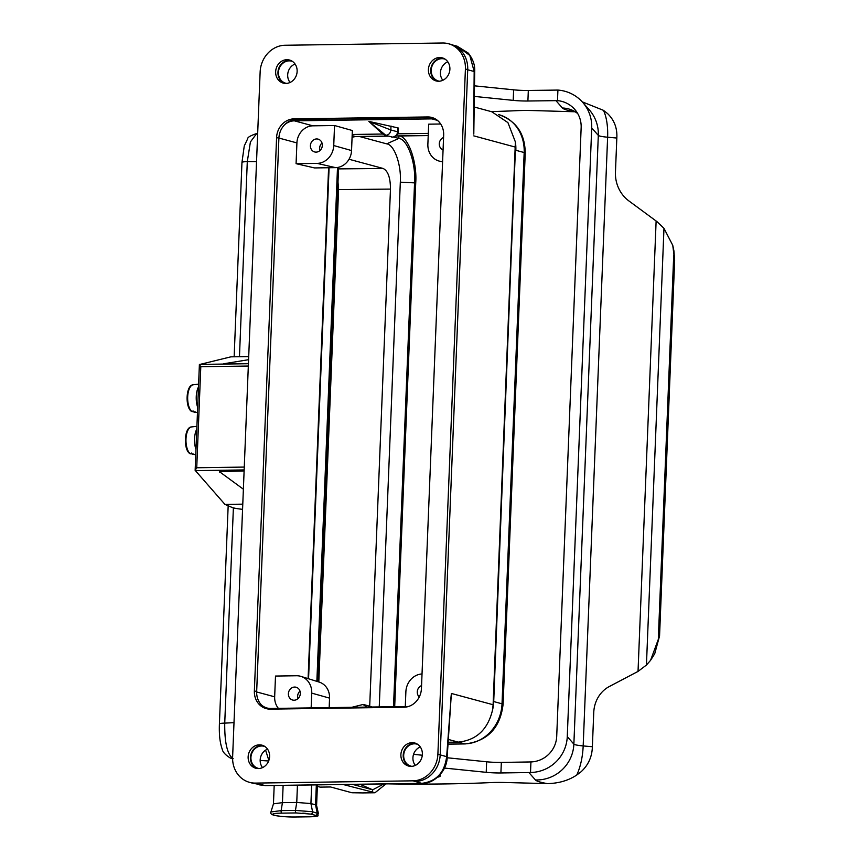 <?xml version="1.0" encoding="UTF-8"?>
<svg xmlns="http://www.w3.org/2000/svg" width="860" height="860" viewBox="0 0 860 860"><rect width="100%" height="100%" fill="white"/><g stroke="black" fill="none" stroke-linecap="round" stroke-linejoin="round"><path stroke-width="1.29" d="M338.002 181.998L338.582 189.598A5.311 0.591 2.3 0 1 337.7 189.587M349.02 159.25L383.119 168.463C387.989 170.882 390.44 177.751 390.472 189.093L369.703 706.146M359.297 784.277L365.962 784.18M379.249 706.92L400.319 182.169C401.512 165.174 394.396 144.566 386.688 143.856L359.63 136.546M242.778 504.154L224.965 504.411L231.845 507.357A23.886 2.655 -177.7 0 0 242.574 509.335M224.965 504.411L195.145 470.334L196.736 467.765L244.272 467.077M248.325 366.037L200.799 366.715L199.391 364.554L230.899 356.835L248.712 356.588M191.576 411.435L195.392 411.962A14.04 6.138 89.2 0 0 196.306 412.37A14.04 6.138 89.2 0 0 196.811 412.456L197.467 412.52M196.499 384.398L193.274 384.764M197.241 412.467L194.048 412.198L193.005 410.876M198.499 386.925A14.598 6.375 89.2 0 0 197.682 407.339M189.877 453.596L193.694 454.123A14.04 6.138 89.2 0 0 194.618 454.531A14.04 6.138 89.2 0 0 195.112 454.617L195.779 454.682M194.801 426.571L191.587 426.925M195.542 454.628L192.35 454.36L191.318 453.037M196.8 429.086A14.598 6.375 89.2 0 0 195.983 449.5M195.231 470.635L244.154 469.936M243.38 489.211L219.418 471.656L244.111 470.925M248.432 363.511L223.729 363.769L248.583 359.695M256.667 691.558L254.367 690.924A18.576 16.576 105.1 0 0 266.224 708.618A18.576 16.576 105.1 0 0 270.33 709.134L403.996 707.221A18.576 16.576 105.1 0 0 421.443 688.538L443.663 135.16A18.576 16.576 -74.9 0 0 431.806 117.465A18.576 16.576 -74.9 0 0 427.7 116.949L294.034 118.863L296.345 119.497A18.576 16.576 -74.9 0 0 284.703 124.657A18.576 16.576 -74.9 0 0 278.898 138.18L256.667 691.558A18.576 16.576 -74.9 0 0 261.397 704.92A16.985 15.157 -74.9 0 0 267.03 708.006A16.985 15.157 -74.9 0 0 270.782 708.468L408.263 706.501A16.985 15.157 -74.9 0 0 408.446 706.501M261.397 704.92A18.576 16.576 -74.9 0 0 267.396 708.887M296.345 119.497L430.011 117.583A18.576 16.576 105.1 0 1 432.945 117.831M436.321 119.551A16.985 15.157 -74.9 0 0 435.622 119.336A16.985 15.157 -74.9 0 0 431.87 118.873L294.389 120.841A16.985 15.157 -74.9 0 0 284.703 124.657M292.507 61.447A11.416 10.18 -74.9 0 0 291.68 61.178A11.416 10.18 -74.9 0 0 289.164 60.866A11.416 10.18 -74.9 0 0 278.575 70.928A11.416 10.18 -74.9 0 0 285.724 83.216A11.416 10.18 -74.9 0 0 286.573 83.398M290.648 60.426A11.943 10.664 -74.9 0 0 278.414 69.413A11.943 10.664 -74.9 0 0 284.456 83.345M417.745 744.394A11.416 10.18 -74.9 0 0 416.917 744.126A11.416 10.18 -74.9 0 0 404.114 752.489A11.416 10.18 -74.9 0 0 410.972 766.163A11.416 10.18 -74.9 0 0 411.811 766.346M415.885 743.373A11.943 10.664 -74.9 0 0 403.652 752.36A11.943 10.664 -74.9 0 0 409.693 766.282M264.988 746.577A11.416 10.18 -74.9 0 0 264.16 746.308A11.416 10.18 -74.9 0 0 251.356 754.671A11.416 10.18 -74.9 0 0 258.215 768.346A11.416 10.18 -74.9 0 0 259.053 768.528M263.128 745.566A11.943 10.664 -74.9 0 0 250.894 754.553A11.943 10.664 -74.9 0 0 256.936 768.475M445.265 59.254A11.416 10.18 -74.9 0 0 444.437 58.996A11.416 10.18 -74.9 0 0 441.922 58.673A11.416 10.18 -74.9 0 0 431.333 68.746A11.416 10.18 -74.9 0 0 438.482 81.023A11.416 10.18 -74.9 0 0 439.331 81.216M443.405 58.243A11.943 10.664 -74.9 0 0 431.172 67.23A11.943 10.664 -74.9 0 0 437.213 81.152M351.804 707.307L362.995 704.501L366.962 707.092M442.61 161.573A17.727 15.824 105.1 0 1 439.718 161.218A17.727 15.824 105.1 0 1 427.871 144.2L428.678 124.173L440.675 124.001M384.689 135.17L392.869 137.17C397.255 135.299 399.072 133.44 398.32 131.601L398.459 128.183A5.311 0.591 -177.7 0 0 397.933 127.893L368.843 121.4L382.894 134.171L385.861 135.321C388.763 134.956 390.429 133.182 390.838 129.978L397.546 131.784A5.311 4.741 105.1 0 1 392.558 137.127A5.311 4.741 -74.9 0 1 391.311 136.966M390.999 126.022L390.838 129.978L368.843 121.4L385.861 135.321M405.286 706.544L405.877 691.773A17.727 15.824 105.1 0 1 422.023 673.961M421.561 685.592A6.633 5.923 -74.9 0 0 417.272 691.881A6.633 5.923 -74.9 0 0 419.271 696.955M428.301 133.375L397.825 133.816M382.732 134.031L352.191 134.472M322.005 143.007A6.633 5.923 -74.9 0 0 319.64 148.113A6.633 5.923 -74.9 0 0 319.974 150.554M335.594 167.635A16.985 15.157 105.1 0 0 351.546 150.554L352.353 130.526L334.54 125.517L333.734 145.544A17.727 15.824 105.1 0 1 317.082 163.378L335.594 167.635L314.588 167.936L296.077 163.679L317.082 163.378M278.909 138.051L296.915 142.91A16.985 15.157 105.1 0 1 312.868 125.829L334.54 125.517M316.63 138.944A6.633 5.923 -74.9 0 0 310.406 145.62A6.633 5.923 -74.9 0 0 314.642 151.94A6.633 5.923 -74.9 0 0 322.081 147.071A6.633 5.923 -74.9 0 0 318.103 139.126A6.633 5.923 -74.9 0 0 316.63 138.944M296.915 142.91L296.077 163.679M443.577 137.482A6.633 5.923 -74.9 0 0 439.288 143.77A6.633 5.923 -74.9 0 0 443.072 149.941M299.989 691.117A6.633 5.923 -74.9 0 0 297.625 696.224A6.633 5.923 -74.9 0 0 297.958 698.653M329.176 707.63L329.552 698.126A16.985 15.157 -74.9 0 0 319.21 682.098L300.946 676.39A17.727 15.824 105.1 0 0 296.506 675.756L275.501 676.057L274.662 696.815L256.656 691.956M300.946 676.39A17.727 15.824 105.1 0 1 311.739 693.128L311.148 707.887M294.614 687.054A6.633 5.923 -74.9 0 0 288.39 693.719A6.633 5.923 -74.9 0 0 292.626 700.04A6.633 5.923 -74.9 0 0 300.075 695.181A6.633 5.923 -74.9 0 0 296.087 687.237A6.633 5.923 -74.9 0 0 294.614 687.054M278.393 708.361A16.985 15.157 105.1 0 1 274.662 696.815M328.606 167.732L308.095 678.626M290.078 82.463A11.416 10.18 105.1 0 1 295.055 64.016M442.835 80.281A11.416 10.18 105.1 0 1 447.813 61.834M262.558 767.593A11.416 10.18 105.1 0 1 267.546 749.146M415.315 765.411A11.416 10.18 105.1 0 1 420.303 746.964M255.431 783.095L412.961 780.837A26.542 23.682 -74.9 0 0 437.89 754.145L465.41 69.004A26.542 23.682 -74.9 0 0 448.458 43.731A26.542 23.682 -74.9 0 0 442.599 43L285.068 45.258A26.542 23.682 -74.9 0 0 260.139 71.95L232.619 757.079A26.542 23.682 -74.9 0 0 249.572 782.353A26.542 23.682 -74.9 0 0 255.431 783.095L257.742 783.718A26.542 23.682 105.1 0 1 251.883 782.987L249.572 782.353M450.78 699.18L451.392 693.461L493.102 704.738L492.565 709.941C487.846 729.581 476.386 740.299 458.208 742.105L447.866 742.255M257.742 783.718L265.149 785.578L421.722 783.342C436.267 781.557 444.577 772.656 446.652 756.649L451.392 693.461M467.711 69.767L474.172 71.509L473.656 130.473M473.806 106.898L491.78 111.757L507.938 122.625L515.376 141.943L493.102 704.738M329.09 167.721L308.557 678.776M515.376 141.943A39.807 35.529 105.1 0 1 515.85 150.296L524.17 152.542L502.025 703.813L493.715 701.567L515.376 150.306M492.565 709.941A39.807 35.529 -74.9 0 0 493.715 701.567L493.231 701.567M254.367 690.924L276.587 137.557A18.576 16.576 105.1 0 1 294.034 118.863M448.458 43.731L450.769 44.354A26.542 23.682 105.1 0 1 467.722 69.638L440.202 754.768A26.542 23.682 105.1 0 1 415.272 781.461L421.722 783.342A5.311 2.322 89.2 0 0 422.034 783.374M258.398 768.561A11.943 10.664 105.1 0 1 255.764 768.238A11.943 10.664 105.1 0 1 248.583 753.93A11.943 10.664 105.1 0 1 261.988 745.179A11.943 10.664 105.1 0 1 269.47 758.025A11.943 10.664 105.1 0 1 258.398 768.561M411.155 766.378A11.943 10.664 105.1 0 1 408.521 766.045A11.943 10.664 105.1 0 1 401.34 751.737A11.943 10.664 105.1 0 1 414.746 742.986A11.943 10.664 105.1 0 1 422.228 755.843A11.943 10.664 105.1 0 1 411.155 766.378M285.918 83.431A11.943 10.664 105.1 0 1 283.284 83.097A11.943 10.664 105.1 0 1 276.103 68.789A11.943 10.664 105.1 0 1 289.508 60.039A11.943 10.664 105.1 0 1 296.99 72.896A11.943 10.664 105.1 0 1 285.918 83.431M438.675 81.248A11.943 10.664 105.1 0 1 436.041 80.915A11.943 10.664 105.1 0 1 428.861 66.607A11.943 10.664 105.1 0 1 442.266 57.856A11.943 10.664 105.1 0 1 449.748 70.713A11.943 10.664 105.1 0 1 438.675 81.248M656.997 221.643L663.974 228.33L646.441 665.038L638.034 671.413L656.126 221.009L656.997 221.643M673.885 250.69L674.649 260.419L659.555 635.991L654.696 653.826L650.568 660.329L659.555 635.991M674.649 260.419L672.757 245.337L663.974 228.33M388.301 783.858A114.111 12.707 2.3 0 0 398.202 784.008A262.719 29.261 2.3 0 0 490.329 782.611A31.841 3.547 -177.7 0 1 506.454 782.536L547.347 783.611C558.678 783.385 568.481 780.525 576.759 775.021L581.048 771.796C588.326 765.11 592.099 756.768 592.368 746.759L593.744 712.574A31.841 28.928 -101.8 0 1 609.353 686.495L638.034 671.413M646.43 665.038L650.568 660.329M673.702 255.721L658.341 638.249M656.126 221.009L628.864 200.907A31.841 28.928 -101.8 0 1 615.448 172.226L616.824 138.041L607.622 137.213L583.177 745.932L592.368 746.759M582.209 101.824L603.451 110.338L607.482 113.498C614.276 120.024 617.394 128.204 616.824 138.041M575.039 111.768L533.447 110.575A31.841 3.547 2.3 0 0 517.322 110.65A262.719 29.261 -177.7 0 1 491.146 111.585M582.639 102.297L589.24 109.779A37.152 36.711 138.6 0 1 598.313 135.407L591.712 127.925A37.152 36.711 -41.4 0 0 557.914 90.074L557.495 100.631L527.9 101.007A15.921 1.774 2.3 0 1 513.205 100.373L473.967 96.363M557.495 100.631A26.542 26.219 138.6 0 1 581.156 127.624L556.71 736.343A26.542 26.219 138.6 0 1 530.932 761.938L530.512 772.506A37.152 36.711 -41.4 0 0 567.267 736.644L573.867 744.126L598.313 135.407A15.921 1.774 -177.7 0 0 607.622 137.213A37.152 14.975 -84.9 0 0 603.451 110.338M591.712 127.925L567.267 736.644M474.215 85.806L513.635 89.827A15.921 1.774 -177.7 0 0 528.319 90.461L557.914 90.074M444.459 768.066L486.222 772.323A15.921 1.774 -177.7 0 0 500.907 772.957L530.512 772.516M415.058 765.067L415.842 765.153M437.665 777.171A29.186 3.246 -177.7 0 0 440.277 775.946A29.186 3.246 -177.7 0 0 439.654 775.236M530.932 761.938L501.337 762.422A15.921 1.774 2.3 0 1 486.642 761.788L447.135 757.757M422.314 755.23L413.542 754.327M352.503 784.374L372.67 789.813L383.904 783.922M343.14 784.503L375.014 792.726L385.968 783.89M310.374 816.785L296.055 816.989C277.5 817.365 262.461 813.313 281.822 813.141L296.141 812.937L310.879 814.097L315.502 815.345C317.91 816.129 316.2 816.602 310.374 816.785A1.86 0.806 89.2 0 0 310.492 816.796A1.86 0.806 89.2 0 0 310.589 816.774M315.502 815.345A1.86 1.655 -74.9 0 0 317.2 813.001L315.545 804.809L310.922 803.562L312.588 811.754A1.86 1.655 105.1 0 1 310.879 814.097M296.141 812.937A1.86 0.806 -90.8 0 1 295.453 810.41L296.754 802.445L282.435 802.649L273.469 803.831L270.921 811.947L281.134 810.614L282.435 802.649L283.123 785.363M234.146 356.792L241.961 162.422L244.261 145.953L247.766 138.578C247.54 137.342 250.529 135.643 256.731 133.494L250.41 141.954L247.293 161.615L239.456 356.717M256.538 161.626L247.293 161.615A10.61 1.183 2.3 0 0 241.961 162.411M234.006 722.658L224.739 723.12L233.382 507.862M268.868 760.455L265.6 750.146M233.167 758.681C227.33 754.671 224.525 742.825 224.739 723.12A10.61 1.183 2.3 0 0 219.407 723.926M260.15 760.444L268.664 760.992M230.125 757.929A10.61 10.202 -67.8 0 0 232.598 758.617M316.243 805.659L315.545 804.809L316.34 784.89M360.942 784.718L372.67 789.813L372.563 792.447L362.92 792.92L351.912 792.748L330.541 786.975L320.167 787.126L317.362 786.362M281.822 813.141A1.86 0.806 -90.8 0 1 281.134 810.614L295.453 810.41L312.588 811.754L318.426 813.667L316.587 805.54L317.426 784.868M311.664 784.954L310.922 803.562L296.754 802.445L297.442 785.159M398.933 135.783C408.263 136.439 417.293 162.25 415.724 182.933L394.686 706.694M393.837 137.062L398.825 138.417C407.586 139.105 416.014 163.185 414.563 182.621L393.514 706.716M415.724 182.933L400.319 182.169M314.921 816.409L316.007 816.108M305.956 813.388L302.827 813.141M326.585 466.281A5.311 0.591 -177.7 0 0 327.466 466.281L338.582 189.598L390.472 189.093M318.802 681.969L327.466 466.281M383.119 168.463L338.528 168.893M193.199 384.775A13.728 5.998 89.2 0 0 187.684 396.944A13.728 5.998 89.2 0 0 192.199 411.693M189.995 453.682C183.234 449.898 184.094 427.033 191.511 426.936A13.728 5.998 89.2 0 0 185.986 439.105A13.728 5.998 89.2 0 0 190.501 453.854M200.799 366.715L196.736 467.765M199.499 364.414L248.422 363.715M220.267 471.291L219.741 472.258M370.94 706.479A5.311 4.741 105.1 0 1 372.1 707.017M398.32 131.612A5.311 0.591 -177.7 0 0 397.793 131.322L397.546 131.784M397.793 131.322L397.933 127.893M351.546 150.554L333.734 145.544M294.389 120.841L312.868 125.829M431.87 118.873L437.417 120.368M311.739 693.128L329.552 698.126M259.29 784.825L265.149 785.578A5.311 2.322 89.2 0 0 265.46 785.621A5.311 2.322 89.2 0 0 265.719 785.567M415.272 781.461L412.961 780.837M447.178 756.94A5.311 0.591 2.3 0 0 446.652 756.649L440.191 754.897M458.208 742.105L448.017 739.353M515.505 147.146L473.796 135.869M453.005 45.096L457.23 46.236L469.796 55.416L474.172 71.509A5.311 0.591 2.3 0 1 474.698 71.799C475.15 65.296 473 59.06 468.248 53.084L457.23 46.236M316.867 681.367L337.507 167.474M352.148 135.633L355.449 136.525A18.576 16.576 -74.9 0 0 352.095 136.944M387.967 136.063L355.449 136.525L352.084 137.234M396.234 135.944L428.226 135.482M498.682 114.606L498.746 114.627A39.807 35.529 105.1 0 1 524.17 152.542L525.234 153.101L514.162 428.742L503.089 704.372L502.025 703.813A39.807 35.529 -74.9 0 1 464.637 743.846L458.176 742.105M447.759 744.169L465.217 743.921L447.77 744.093M278.898 138.18L276.587 137.557M440.202 754.768L437.89 754.145M467.722 69.638L465.41 69.004M430.011 117.583L427.7 116.949M577.619 113.38A26.542 26.219 -41.4 0 0 562.44 108.016A53.073 5.912 -177.7 0 0 574.964 111.768M555.904 100.598L562.44 108.016M513.205 100.373L513.635 89.827M527.9 101.007L528.319 90.461M576.759 775.021A37.152 14.975 95.1 0 0 583.177 745.932A15.921 1.774 2.3 0 1 573.867 744.126A37.152 36.711 -41.4 0 1 535.457 779.966L528.911 772.559M547.347 783.611A53.073 5.912 2.3 0 1 535.457 779.966M501.337 762.422L500.907 772.957M486.642 761.788L486.222 772.323M360.63 792.619L351.912 792.748M386.688 143.856L398.825 138.417L398.922 135.987M191.694 411.521C184.932 407.737 185.792 384.871 193.21 384.775L198.606 384.162M191.511 426.936L196.918 426.323M199.391 364.554L195.145 470.334M364.167 704.652L372.197 707.017M442.588 161.874L439.718 161.218M451.253 695.267L447.178 756.929C447.254 771.355 433.483 784.062 422.013 783.374L265.439 785.621L254.184 783.471M473.796 134.117L474.698 71.799M317.931 681.7L338.593 167.259M428.215 135.568L396.127 136.02M388.258 136.138L356.019 136.6M498.746 114.627C516.172 120.776 524.998 133.601 525.234 153.101M465.217 743.921C487.588 741.169 500.208 727.99 503.089 704.372M673.939 251.002L672.757 245.337M574.104 111.112L577.651 113.456M256.731 133.494L257.667 133.407M228.169 505.777L219.407 723.937C219.01 734.451 219.934 742.825 222.192 749.049C222.622 751.93 225.309 754.908 230.254 757.982L232.608 758.918M274.19 785.492L273.448 803.885M270.921 811.947C270.266 813.345 271.244 814.442 273.846 815.226C278.361 816.376 288.702 817.172 296.152 817L310.471 816.796C322.554 815.474 316.018 816.57 318.426 813.667M375.014 792.759L362.92 792.92"/></g></svg>
